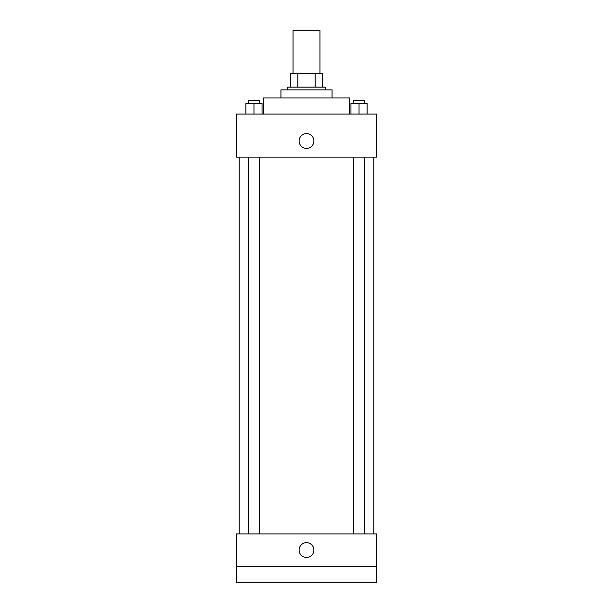 <?xml version="1.0" encoding="UTF-8"?>
<svg xmlns="http://www.w3.org/2000/svg" width="613" height="613" viewBox="0 0 613 613"><rect width="100%" height="100%" fill="white"/><g stroke="black" fill="none" stroke-linecap="round" stroke-linejoin="round"><path stroke-width="0.92" d="M319.955 73.713L319.955 30.65L293.045 30.65L293.045 73.713M297.818 87.169L297.818 73.713L290.355 73.713L290.355 87.169L290.355 73.713M297.818 73.713L322.645 73.713L322.645 87.169M315.182 87.169L315.182 73.713M287.658 89.858L287.658 87.169L325.342 87.169L325.342 89.858M280.93 97.927L280.93 89.858L332.07 89.858L332.07 97.927M263.437 114.079L263.437 97.927L349.563 97.927L349.563 114.079M236.526 114.079L376.474 114.079L376.474 157.135L236.526 157.135L236.526 114.079M306.5 148.392A7.402 7.402 0 0 1 300.094 137.289A7.402 7.402 0 0 1 312.906 137.289A7.402 7.402 0 0 1 306.5 148.392M236.526 533.908L376.474 533.908L376.474 582.35L236.526 582.35L236.526 533.908M306.5 557.455A7.402 7.402 0 0 1 300.094 546.352A7.402 7.402 0 0 1 312.906 546.352A7.402 7.402 0 0 1 306.5 557.455M236.526 566.205L376.474 566.205M350.958 114.079L350.958 103.313L367.103 103.313L367.103 114.079L367.103 103.313M359.034 114.079L359.034 103.313M364.413 103.313L364.413 100.624L353.647 100.624L353.647 103.313M245.897 114.079L245.897 103.313L262.042 103.313L262.042 114.079L262.042 103.313M253.966 114.079L253.966 103.313M259.353 103.313L259.353 100.624L248.587 100.624L248.587 103.313M373.777 533.908L373.777 157.135M239.223 533.908L239.223 157.135M353.647 157.135L353.647 533.908M364.413 157.135L364.413 533.908M259.353 533.908L259.353 157.135M248.587 533.908L248.587 157.135"/></g></svg>
